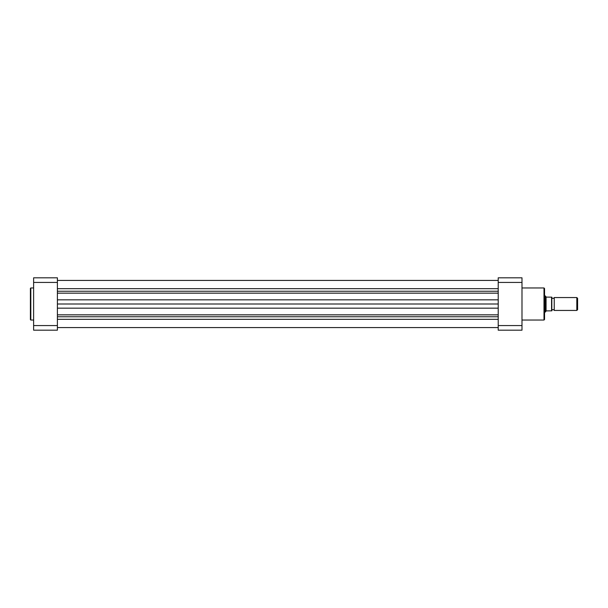 <?xml version="1.0" encoding="UTF-8"?>
<svg xmlns="http://www.w3.org/2000/svg" width="608" height="608" viewBox="0 0 608 608"><rect width="100%" height="100%" fill="white"/><g stroke="black" fill="none" stroke-linecap="round" stroke-linejoin="round"><path stroke-width="0.91" d="M551.813 310.445A1.307 1.307 0 0 1 554.23 310.445L554.23 297.555A1.307 1.307 0 0 1 551.813 297.555M554.23 297.555L576.817 297.555L577.6 298.338L577.6 309.662L576.817 310.445L576.817 297.555M554.23 310.445L576.817 310.445M544.555 295.944L545.361 295.944L545.361 312.056L544.555 312.056M551.813 297.152L551.813 310.848M545.361 295.944L546.174 297.107L551.57 297.152L551.57 310.848L546.174 310.893L545.361 312.056M546.068 296.962L546.068 311.038M30.4 304L30.4 288.367L30.803 287.964L30.803 320.036L30.4 319.633L30.4 304L30.4 319.633M57.395 282.431L57.395 277.81L33.622 277.81L33.622 282.431L57.395 282.431L57.395 325.569L33.622 325.569L33.622 282.431M33.622 325.569L33.622 330.19L57.395 330.19L57.395 325.569M57.395 304L498.218 304M544.555 288.526L544.555 319.474L543.993 320.036L543.993 287.964L544.555 288.526M498.218 325.569L498.218 330.19L521.991 330.19L521.991 325.569L498.218 325.569L498.218 282.431L521.991 282.431L521.991 325.569M521.991 282.431L521.991 277.81L498.218 277.81L498.218 282.431M57.395 319.322L498.218 319.322M57.395 316.76L498.218 316.76M57.395 314.838L498.218 314.838M57.395 308.172L498.218 308.172M57.395 299.828L498.218 299.828M57.395 293.162L498.218 293.162M57.395 291.24L498.218 291.24M57.395 288.678L498.218 288.678M33.622 287.964L30.803 287.964M33.622 320.036L30.803 320.036M57.395 280.425L498.218 280.425L57.395 280.425M57.395 327.575L498.218 327.575M521.991 287.964L543.993 287.964M521.991 320.036L543.993 320.036"/></g></svg>
